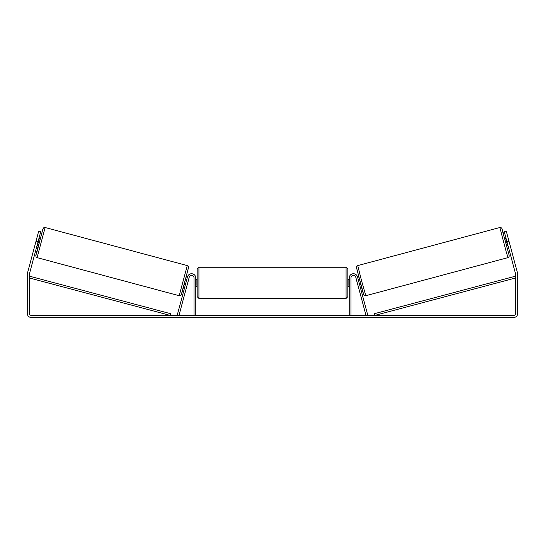 <?xml version="1.0" encoding="UTF-8"?>
<svg xmlns="http://www.w3.org/2000/svg" width="545" height="545" viewBox="0 0 545 545"><rect width="100%" height="100%" fill="white"/><g stroke="black" fill="none" stroke-linecap="round" stroke-linejoin="round"><path stroke-width="0.82" d="M350.98 315.432L350.98 277.943A2.453 2.453 0 0 1 355.803 277.31L366.015 315.432L367.712 314.976L357.493 276.853A4.203 4.203 0 0 0 349.229 277.943L349.229 315.432M507.926 257.635L365.811 295.717L361.539 280.716L357.738 265.592L499.86 227.517L506.584 253.268L508.151 257.56L509.119 256.566L509.153 255.264L502.906 232.708L502.006 228.75L503.839 234.888L501.829 228.314L501.059 227.619L499.86 227.517M507.865 245.134L506.496 245.502L505.535 242.137L504.677 238.737L506.053 238.369M508.138 238.036L509.841 244.378M357.827 278.086L358.978 277.78M359.639 284.851L360.79 284.545M356.389 279.503L356.13 278.536M358.085 279.054L359.38 283.884M357.683 284.34L357.942 285.308M356.355 279.517L357.649 284.347M506.312 239.337L505.917 239.439L507.211 244.276L507.606 244.167M507.211 244.276L505.917 239.439M38.041 241.755L36.011 241.21L38.729 231.053L40.759 231.598L29.423 273.917A2.105 2.105 0 0 0 29.355 274.462L29.355 313.327A2.105 2.105 0 0 0 31.453 315.432L513.547 315.432A2.105 2.105 0 0 0 515.645 313.327L515.645 274.462A2.105 2.105 0 0 0 515.577 273.917L504.241 231.598L506.271 231.053L508.989 241.21L506.959 241.755M36.011 241.21L27.393 273.372A4.203 4.203 0 0 0 27.25 274.462L27.25 313.327A4.203 4.203 0 0 0 31.453 317.531L513.547 317.531A4.203 4.203 0 0 0 517.75 313.327L517.75 274.462A4.203 4.203 0 0 0 517.607 273.372L508.989 241.21M195.771 315.432L195.771 277.943A4.203 4.203 0 0 0 187.507 276.853L177.288 314.976L178.985 315.432L189.197 277.31A2.453 2.453 0 0 1 194.02 277.943L194.02 315.432M197.174 282.848L197.174 269.005L198.925 267.254L198.925 298.435L197.174 296.684L197.174 282.848M347.826 269.005L347.826 296.684L346.075 298.435L346.075 267.254L347.826 269.005M195.771 280.341L196.125 280.341L196.125 285.348L195.771 285.348M349.229 285.348L348.875 285.348L348.875 280.341L349.229 280.341M187.262 265.592L45.14 227.517L37.074 257.635L179.189 295.717L187.262 265.592C188.127 265.994 188.556 266.553 188.563 267.275L183.174 288.305C180.695 297.209 181.342 294.266 180.749 295.383L179.189 295.717M37.135 245.134L38.504 245.502L39.465 242.137L40.323 238.737L38.947 238.369M38.688 239.337L39.083 239.439L37.789 244.276L37.394 244.167M188.611 279.503L188.87 278.536M187.173 278.086L186.022 277.78M185.361 284.851L184.21 284.545M187.058 285.308L187.316 284.34M186.915 279.054L185.62 283.884M188.645 279.517L187.351 284.347M36.862 238.036L35.159 244.378M37.789 244.276L39.083 239.439M29.355 277.964L170.285 315.432L170.735 313.736L29.805 276.267L29.355 277.964M515.645 277.964L374.715 315.432L374.265 313.736L515.195 276.267L515.645 277.964M356.505 267.738L363.665 294.477M37.074 257.635L36.086 256.94L35.793 255.585L38.307 245.448L35.834 255.489L37.026 251.613L42.898 228.954L43.818 227.681L45.14 227.517M188.495 267.738L181.335 294.477M365.811 295.717L364.251 295.383C363.658 294.266 364.305 297.209 361.826 288.305L356.437 267.275C356.444 266.553 356.873 265.994 357.738 265.592M346.075 267.254L198.925 267.254M197.174 279.34L195.771 279.34M349.229 279.34L347.826 279.34M349.229 286.35L347.826 286.35M197.174 286.35L195.771 286.35M346.075 298.435L198.925 298.435"/></g></svg>
